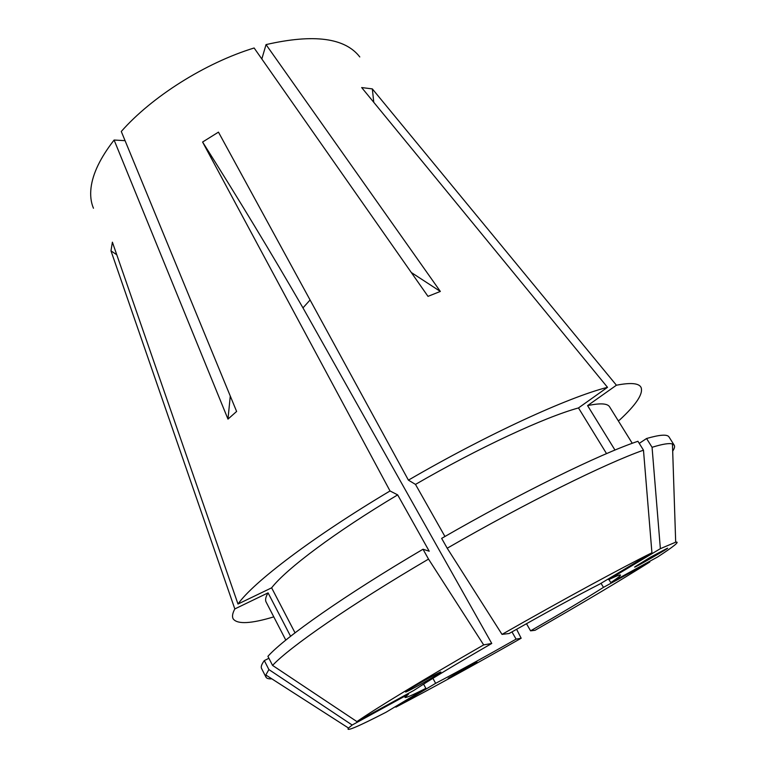 <?xml version="1.0" encoding="UTF-8"?>
<svg xmlns="http://www.w3.org/2000/svg" width="768" height="768" viewBox="0 0 768 768"><rect width="100%" height="100%" fill="white"/><g stroke="black" fill="none" stroke-linecap="round" stroke-linejoin="round"><path stroke-width="1.15" d="M434.602 676.262C430.8 678.768 405.59 692.851 405.542 691.987L411.619 687.898C415.382 685.402 440.957 671.117 440.918 672.029L434.602 676.262M634.963 566.784L650.458 557.203L667.277 548.304C672.25 546.269 630.355 570.278 634.973 566.794L634.963 566.784M467.894 666.614L476.957 662.016L457.363 673.642L448.166 678.317L467.894 666.614M273.792 616.867C251.184 623.693 237.696 624.432 233.338 619.094C231.888 616.838 232.387 613.45 234.826 608.938L268.07 592.867L290.582 636.288M237.994 604.042L271.632 587.827C286.176 569.021 335.059 532.234 397.661 494.88L390.029 490.963C312.288 537.293 253.142 582.451 237.994 604.042L112.397 242.179L110.986 250.858L234.826 608.938M93.456 208.243C90.922 202.272 90.115 195.398 91.046 187.632C92.813 173.405 100.502 157.536 114.106 140.035L125.078 140.669M310.08 299.99L302.976 307.882L491.75 643.459C454.896 664.752 428.938 680.41 413.866 690.422L356.918 721.603C374.582 709.248 423.869 679.267 483.667 644.899L428.525 559.094L423.014 549.235L429.216 551.213L397.661 494.88M651.926 552.778L599.779 584.054C577.392 595.45 547.181 611.933 509.136 633.504L502.013 634.387C562.57 599.846 622.32 567.418 651.926 552.778L643.478 450.182L637.93 441.283C600.154 453.946 520.531 492.826 441.648 538.378L447.206 548.227C526.301 502.608 605.904 463.315 643.478 450.182M608.938 579.523L610.79 582.614C617.453 578.189 620.678 575.664 620.486 575.04C620.17 574.493 616.205 576.048 608.592 579.686L608.189 579.014M230.275 396.067L227.981 419.107L236.621 411.456L121.286 131.482C151.718 96.768 205.421 62.851 254.131 47.99L427.997 296.362L440.342 291.437L411.283 272.486M227.981 419.107L114.106 140.035M603.466 587.366L649.814 561.984C620.525 580.435 582.278 603.206 535.056 630.288L530.582 630.845C561.091 613.296 585.379 598.81 603.466 587.366L601.037 583.296M530.582 630.845L526.493 623.702M516.605 629.27L521.165 638.237C473.674 665.261 431.923 688.224 395.904 707.136L435.638 683.328C458.371 671.414 485.184 656.688 516.086 639.139L511.968 631.901M435.638 683.328L432.902 678.317M408.134 693.562L408.47 694.186L404.995 697.45C405.792 698.035 412.752 695.002 425.866 688.358L423.571 684.134M502.013 634.387L447.206 548.227M423.014 549.235C345.149 595.008 284.688 637.565 267.917 656.323L272.563 665.414C289.613 647.117 350.438 604.896 428.525 559.094M272.563 665.414L356.918 721.603M425.866 688.358L385.968 712.282C357.725 726.806 345.235 732.067 348.509 728.054L352.157 725.03L408.47 694.186M271.834 678.845C268.627 679.027 266.669 678.451 265.958 677.126L265.824 674.986L268.896 669.571L352.157 725.03M395.904 707.136L395.318 706.675M491.75 643.459L483.667 644.899M521.165 638.237L516.086 639.139M261.83 58.992L266.035 44.602C313.786 33.696 345.043 37.814 359.789 56.947M266.035 44.602L440.342 291.437M390.029 490.963L202.589 142.032L218.458 132.134L408.413 480.144C487.296 434.285 568.176 397.277 607.507 387.322L361.67 87.562L372.336 88.896L616.416 385.219C630.787 382.416 639.014 383.165 641.078 387.466C643.402 393.792 636.211 404.669 619.507 420.096L618.221 420.72M444.941 536.486L415.488 484.406L408.413 480.144M415.488 484.406C479.174 447.514 544.55 417.283 578.486 407.933L607.507 387.322M271.632 587.827L295.037 632.832M606.528 453.61L578.486 407.933M608.592 579.686L660.365 548.669L652.061 447.293C662.534 444.058 669.331 442.954 672.451 443.99L674.208 445.2C674.986 446.496 674.477 448.474 672.691 451.133M660.365 548.669L675.686 542.189C680.179 541.306 674.131 546.25 657.542 557.021L610.79 582.614M649.814 561.984L649.747 561.283M614.976 450.058L587.587 405.619L616.416 385.219M587.587 405.619C600.192 402.96 607.536 403.373 609.619 406.867L632.256 443.299M652.061 447.293L646.56 438.509L639.235 443.386M646.56 438.509C659.885 434.65 667.373 434.141 669.034 436.992L674.208 445.2M285.802 640.109L266.102 602.006C265.018 599.952 265.68 596.909 268.07 592.867M265.958 677.126L261.552 668.467C260.717 666.854 261.629 664.234 264.317 660.595L268.896 669.571M268.906 658.272L264.317 660.595M116.755 254.746L110.986 250.858M373.766 102.307L372.336 88.896M302.976 307.882C271.507 253.382 238.051 198.106 202.589 142.032M348.509 728.054L265.824 674.986M675.686 542.189L672.451 443.99"/></g></svg>
